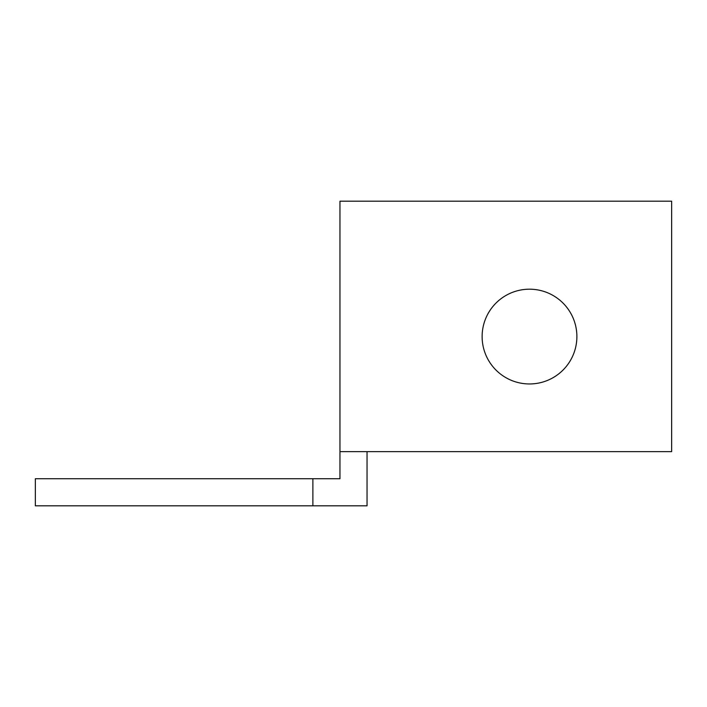 <?xml version="1.0" encoding="UTF-8"?>
<svg xmlns="http://www.w3.org/2000/svg" width="707" height="707" viewBox="0 0 707 707"><rect width="100%" height="100%" fill="white"/><g stroke="black" fill="none" stroke-linecap="round" stroke-linejoin="round"><path stroke-width="1.06" d="M312.883 478.727L312.883 505.805L35.35 505.805L35.35 478.727L339.961 478.727L339.961 451.649L671.65 451.649L671.65 201.195L339.961 201.195L339.961 451.649M312.883 505.805L367.039 505.805L367.039 451.649M576.885 336.576A47.387 47.387 0 0 1 505.805 377.609A47.387 47.387 0 0 1 505.805 295.544A47.387 47.387 0 0 1 576.885 336.576"/></g></svg>
